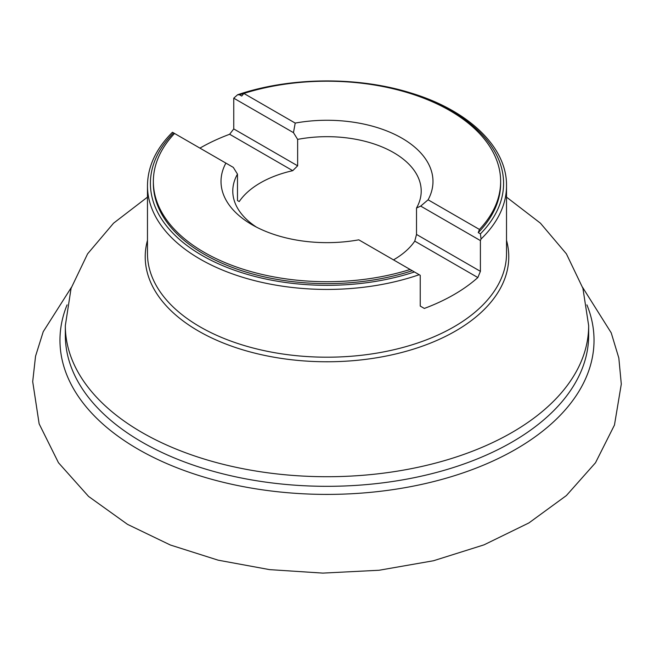 <?xml version="1.0" encoding="UTF-8"?>
<svg xmlns="http://www.w3.org/2000/svg" width="654" height="654" viewBox="0 0 654 654"><rect width="100%" height="100%" fill="white"/><g stroke="black" fill="none" stroke-linecap="round" stroke-linejoin="round"><path stroke-width="0.98" d="M147.469 197.132L113.559 223.186L87.595 253.842L71.082 288.316L65.326 325.635L65.326 335.249A261.674 151.074 0 0 0 226.856 474.82A261.674 151.074 0 0 0 512.025 442.079A261.674 151.074 0 0 0 588.665 335.249L588.665 325.635L582.91 288.316L566.397 253.842L540.433 223.186L506.523 197.132M199.936 148.123A179.531 103.651 180 0 1 229.652 134.258L233.748 128.928L233.748 98.174L237.606 94.756L239.568 94.805L241.727 96.048L243.868 93.44L295.207 123.083L293.466 132.648L297.635 139.384A94.217 54.396 0 0 1 421.209 191.066A94.217 54.396 0 0 1 416.516 208.021L416.516 234.451L414.759 241.13A94.217 54.396 0 0 1 393.618 259.81A94.217 54.396 0 0 1 393.504 259.875M481.033 239.021L480.404 240.582L480.404 271.336L477.845 277.549A179.531 103.651 180 0 1 453.941 294.635A179.531 103.651 180 0 1 424.34 308.435L420.244 306.072L420.244 275.318L419.206 274.713A179.531 103.651 180 0 1 238.465 275.955A179.531 103.651 180 0 1 147.469 185.785L147.469 253.548A179.531 103.651 0 0 0 258.297 349.31A179.531 103.651 0 0 0 453.941 326.837A179.531 103.651 0 0 0 506.523 253.548L506.523 185.785A179.531 103.651 180 0 1 481.033 239.021L480.42 233.854A176.588 101.95 0 0 0 408.897 93.056M174.544 133.465L173.572 132.901A176.588 101.95 0 0 0 202.135 255.469A176.588 101.95 0 0 0 414.423 271.958L358.784 239.83A105.989 61.19 0 0 1 252.052 224.723A105.989 61.19 0 0 1 225.892 163.108L174.544 133.465A173.637 100.25 0 0 0 153.355 181.46A173.637 100.25 0 0 0 410.123 269.473M153.355 181.46L153.355 183.382A173.637 100.25 0 0 0 412.265 270.707M416.516 208.021L420.686 206.1L428.1 199.805L479.447 229.448L478.254 232.611L480.42 233.854M478.254 232.611A173.637 100.25 0 0 0 500.637 183.382L500.637 181.46A173.637 100.25 0 0 0 243.868 93.44M479.447 229.448A173.637 100.25 0 0 0 500.637 181.46M428.1 199.805A105.989 61.19 0 0 0 401.94 138.19A105.989 61.19 0 0 0 295.207 123.083M256.458 227.126A94.217 54.396 0 0 1 232.783 191.066A94.217 54.396 0 0 1 237.476 174.119L233.298 167.383L225.892 163.108M233.748 128.928L297.635 165.814L292.739 170.678A94.217 54.396 0 0 0 239.233 201.563L237.476 200.549L237.476 174.119M297.635 165.814L297.635 139.384M420.686 206.1L480.404 240.582M416.516 234.451L480.404 271.336M477.845 277.549L414.759 241.13M414.423 271.958L419.206 274.713M233.748 98.174L293.466 132.648M292.739 170.678L229.652 134.258M172.958 132.549L173.572 132.901M586.908 304.862A267.036 154.172 180 0 1 515.818 449.249A267.036 154.172 180 0 1 197.001 474.902A267.036 154.172 180 0 1 67.084 304.862M65.326 325.635A261.674 151.074 0 0 0 226.856 465.215A261.674 151.074 0 0 0 512.025 432.466A261.674 151.074 0 0 0 588.665 325.635M147.469 240.37A181.779 104.951 0 0 0 244.441 350.323A181.779 104.951 0 0 0 455.527 331.03A181.779 104.951 0 0 0 506.523 240.37M245.095 93.056A176.588 101.95 0 0 0 239.568 94.805M172.46 132.255C156.012 148.638 147.681 166.484 147.469 185.785M506.523 185.785C507.054 147.027 468.468 110.313 410.974 93.015C357.689 76.289 289.861 76.968 237.606 94.756M582.608 287.359L611.22 332.845L618.831 358.024L621.3 384.102L614.466 425.043L595.508 462.754L566.389 495.56L528.906 522.93L483.985 544.864L433.496 560.748L379.14 570.247L322.863 573.108L269.571 569.626L218.183 560.184L170.342 545.003L127.522 524.361L88.584 496.443L58.476 462.738L39.142 423.841L32.7 381.617L35.545 356.209L43.229 331.684L71.368 287.408"/></g></svg>
